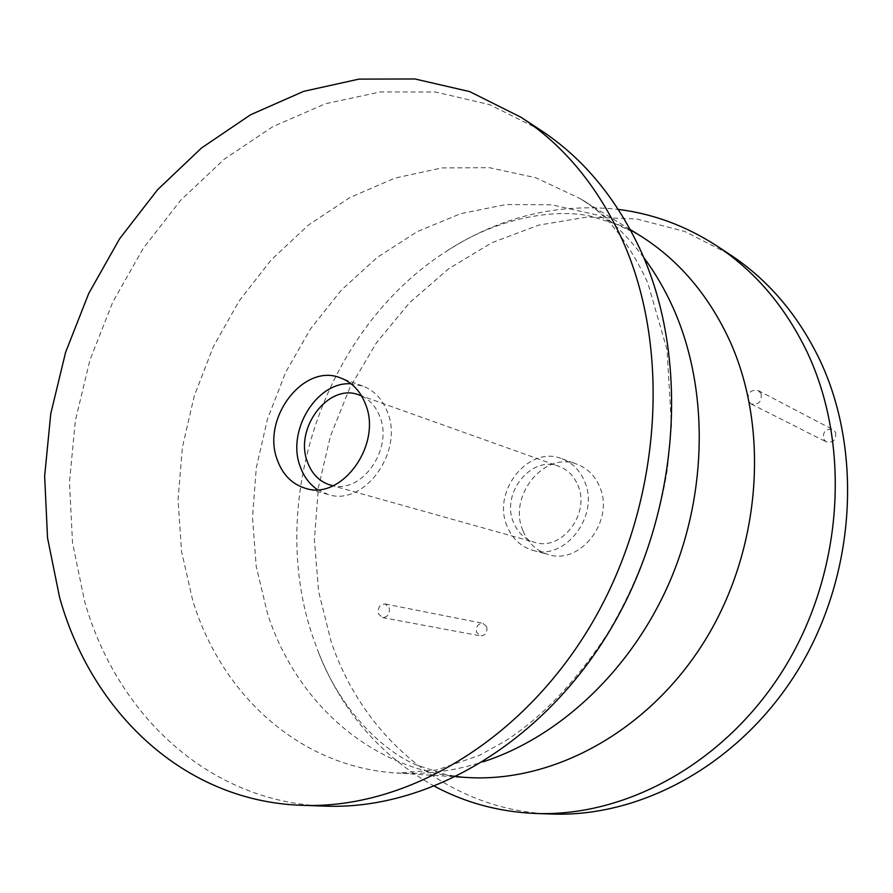 <?xml version="1.0" encoding="UTF-8"?>
<svg xmlns="http://www.w3.org/2000/svg" width="893" height="893" viewBox="0 0 893 893"><rect width="100%" height="100%" fill="white"/><g stroke="black" fill="none" stroke-linecap="round" stroke-linejoin="round"><path stroke-width="0.67" stroke-dasharray="4.46 3.35" d="M551.785 814.036C448.565 810.811 363.027 737.54 331.002 641.174L318.589 591.434L314.403 539.718L318.399 487.533L330.365 436.331L349.956 387.529L376.645 342.488L409.764 302.526L448.476 268.893L491.809 242.751L538.557 225.159L587.36 217.01L636.664 218.975L684.775 231.454L729.849 254.483M761.082 393.545C762.064 401.549 758.76 405.031 751.169 403.993L748.267 400.924C747.307 392.864 750.645 389.404 758.257 390.531L761.082 393.545M389.147 607.686C390.051 613.871 387.83 617.163 382.494 617.588L378.453 613.859C377.56 607.653 379.804 604.36 385.162 603.981L389.147 607.686M522.918 530.676C507.604 496.117 544.339 450.563 577.168 464.304C587.382 468.211 594.838 475.634 599.538 486.551C615.098 520.005 580.629 565.347 548.436 554.564C536.514 550.981 527.997 543.011 522.918 530.676M434.679 786.353C380.965 756.315 342.309 711.844 318.689 652.962L313.309 638.316C265.612 501.587 324.806 328.68 446.545 251.223C499.846 216.809 557.098 202.867 618.291 209.386M540.589 130.121L489.777 104.671L435.617 92.024L380.184 91.934L325.409 103.767L272.968 126.549L224.333 159.121L180.743 200.177L143.271 248.321L112.775 302.08L89.959 359.979L75.38 420.48L69.475 481.986L72.523 542.888L84.645 601.48C116.849 714.902 208.973 802.383 325.465 806.133M317.417 489.61L328.222 494.521C364.11 506.777 404.205 451.635 387.428 411.997C382.383 399.071 374.156 390.408 362.748 386.033L351.094 383.789M361.654 396.023C370.037 400.008 376.109 406.907 379.882 416.718C393.199 448.465 362.625 493.115 333.1 485.725M577.816 485.122C590.809 513.363 561.675 551.606 534.65 542.352C524.783 539.316 517.728 532.652 513.508 522.372C500.694 493.371 531.391 454.995 558.851 466.302C567.535 469.562 573.853 475.835 577.816 485.122M507.057 526.111C491.652 491.105 528.801 444.87 561.92 458.734C572.234 462.686 579.758 470.198 584.491 481.26C600.152 515.161 565.269 561.195 532.786 550.3C520.753 546.672 512.18 538.613 507.057 526.111M835.547 432.413C836.507 439.78 833.448 442.95 826.349 441.923L823.614 439.066C822.665 431.665 825.757 428.506 832.89 429.622L835.547 432.413M486.718 626.763C487.623 632.467 485.546 635.503 480.479 635.872L476.605 632.389C475.712 626.663 477.811 623.627 482.89 623.303L486.718 626.763M318.689 652.962C342.052 713.485 385.999 752.62 416.707 765.1L446.723 774.845L466.358 777.457C372.861 771.853 296.498 703.561 267.576 613.804L256.235 566.631L252.485 517.494L256.302 467.809L267.498 418.929L285.715 372.202L310.496 328.903L341.215 290.258L377.125 257.463L417.299 231.611L460.665 213.684L505.985 204.53L551.852 204.821L596.736 214.934L638.997 234.959L621.472 225.75L591.333 216.352C559.074 208.783 500.582 215.325 446.545 251.223M643.73 257.508C625.357 233.084 604.036 213.394 579.78 198.436L535.967 177.796L489.442 167.683L441.912 167.929L394.963 178.098L350.034 197.453L308.398 225.092L271.159 259.941L239.224 300.841L213.394 346.562L194.283 395.822L182.395 447.27L178.064 499.544L181.513 551.215L192.799 600.822C221.81 695.189 299.97 767.21 396.916 773.048C425.358 774.856 454.135 771.105 483.247 761.785M630.268 229.579L579.78 198.436C605.175 212.411 627.801 240.407 647.648 282.422L667.038 349.855L671.503 425.749L667.439 468.858C657.594 529.013 637.334 584.402 606.671 635.001C574.634 683.223 540.555 718.72 504.422 741.503L479.061 755.523L436.755 770L396.916 773.048L456.122 776.81M362.748 386.033L340.668 377.973M328.222 494.521L305.551 488.337M330.477 485.122L534.65 542.352M561.92 458.734L577.168 464.304M532.786 550.3L548.436 554.564M359.153 395.007L558.851 466.302M751.169 403.993L826.349 441.923M758.257 390.531L832.89 429.622M382.494 617.588L480.479 635.872M385.162 603.981L482.89 623.303"/><path stroke-width="1.34" d="M618.291 209.386C653.163 213.784 685.88 225.884 716.465 245.687L729.849 254.483C767.969 279.598 797.929 314.693 819.718 359.779C862.962 450.909 855.728 574.4 799.023 668.377C742.217 762.365 643.161 817.486 551.785 814.036L535.778 813.478C499.377 811.96 465.677 802.919 434.679 786.353M716.465 245.687C754.965 271.048 785.215 306.578 807.216 352.266C850.873 444.636 843.416 570.047 785.918 665.508C728.32 761.003 628.058 816.972 535.778 813.478M302.024 805.319L325.465 806.133C428.45 810.174 543.826 742.876 611.672 627.433C679.461 512.069 690.088 361.118 641.721 252.864C617.342 199.34 583.631 158.429 540.589 130.121L520.987 117.251L469.651 91.588L414.932 78.964L358.953 79.12L303.631 91.365L250.665 114.717L201.539 147.97L157.503 189.796L119.617 238.766L88.753 293.429L65.613 352.255L50.767 413.682L44.65 476.136L47.541 537.954L59.597 597.439C91.722 712.581 184.326 801.512 302.024 805.319C406.069 809.415 523.03 740.844 592.014 623.135C660.92 505.516 671.949 351.686 623.135 241.702C598.533 187.318 564.488 145.838 520.987 117.251M365.55 404.306C360.471 391.167 352.188 382.394 340.668 377.973C303.743 362.424 261.057 418.571 277.343 459.984C282.724 474.819 292.134 484.263 305.551 488.337C341.762 500.739 382.416 444.569 365.55 404.306M351.094 383.789C316.624 381.266 286.363 430.995 300.215 466.57C303.776 476.572 309.503 484.24 317.417 489.61M333.1 485.725L330.477 485.122C319.571 481.74 311.903 474.049 307.46 462.038C293.942 428.238 328.814 382.438 359.153 395.007L361.654 396.023M630.268 229.579L638.997 234.959C677.809 259.003 707.959 294.054 729.458 340.121C769.933 428.74 761.082 549.396 705.079 640.314C648.999 731.278 553.068 783.239 466.358 777.457L456.122 776.81M483.247 761.785C560.759 736.625 632.925 668.31 670.665 579.524C708.149 490.637 708.383 387.238 673.478 308.632C665.196 290.035 655.272 272.99 643.73 257.508"/></g></svg>

